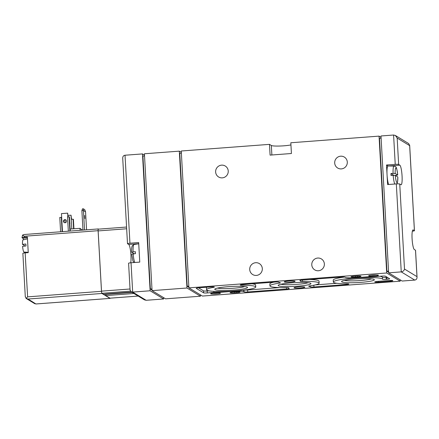 <?xml version="1.0" encoding="UTF-8"?>
<svg xmlns="http://www.w3.org/2000/svg" width="439" height="439" viewBox="0 0 439 439"><rect width="100%" height="100%" fill="white"/><g stroke="black" fill="none" stroke-linecap="round" stroke-linejoin="round"><path stroke-width="0.66" d="M130.69 262.791A9.856 1.613 85.7 0 0 130.707 252.233A9.856 1.613 85.7 0 0 128.72 244.457L138.729 243.705M128.632 263.29A2.958 0.34 -3.2 0 1 128.589 263.235A2.958 0.34 -3.2 0 1 131.036 262.763L139.761 262.11L138.669 242.558L129.944 243.211A2.958 0.34 176.8 0 0 127.497 243.683A2.958 0.34 176.8 0 0 127.54 243.738L128.72 244.457M131.036 262.763L132.677 292.094L131.069 291.743L144.376 299.832L146.165 300.292L163.621 298.975L163.544 297.609M131.069 291.743L130.092 290.119L128.589 263.235M395.27 175.43L397.718 175.046C396.433 165.157 395.978 167.072 394.046 166.068A9.318 1.526 85.7 0 0 393.081 173.421L390.946 173.559L393.882 175.348M390.946 173.559A9.504 1.558 -94.3 0 0 390.99 174.53A9.504 1.558 -94.3 0 0 391.056 175.518L393.19 175.375A9.318 1.526 85.7 0 0 394.798 184.023M388.619 184.484A9.839 1.613 -94.3 0 1 387.055 174.788A9.839 1.613 -94.3 0 1 388.027 165.997L394.046 166.068M393.081 173.421L395.193 173.493L397.69 175.007A7.359 1.207 85.7 0 0 396.088 167.934A7.359 1.207 85.7 0 0 395.193 173.493M396.796 183.875L397.564 182.086L397.827 176.999L395.303 175.446L393.19 175.375M131.651 252.222L133.083 251.882A9.318 1.526 85.7 0 1 134.005 244.528L132.391 245.664C132.172 246.537 131.53 246.043 131.618 252.184L134.142 253.737M133.083 251.882L135.349 251.684A9.521 1.558 -94.3 0 0 135.459 253.643L131.727 254.137L132.918 260.898L133.939 262.544M146.165 300.292L132.677 292.094L150.127 290.777L163.621 298.975M127.497 243.683L122.711 158.15C122.733 156.449 123.507 155.477 125.022 155.23L142.472 153.919L150.127 290.777M388.597 166.008L399.83 165.163L398.645 164.444A2.958 0.34 176.8 0 0 395.232 164.356L386.507 165.009L388.136 166.002M399.83 165.163A9.856 1.613 -94.3 0 1 402.025 175.391A9.856 1.613 -94.3 0 1 401.114 184.764A9.856 1.613 -94.3 0 1 400.922 184.715L399.742 183.996L404.495 269.047C404.11 270.649 403.029 271.598 401.246 271.889L414.74 280.087C416.254 279.841 417.023 278.869 417.045 277.168L416.979 276.63L404.495 269.047M412.353 231.177A2.958 0.34 176.8 0 0 414.449 230.738A2.958 0.34 176.8 0 0 414.405 230.684L413.225 229.965A9.856 1.613 -94.3 0 0 413.033 229.91A9.856 1.613 -94.3 0 0 412.122 239.288A9.856 1.613 -94.3 0 0 414.317 249.517L415.503 250.235A2.958 0.34 -3.2 0 1 415.546 250.285L417.045 277.168M414.74 280.087L402.135 281.037L388.641 272.838L380.986 135.975L393.591 135.025L395.232 164.356M388.641 272.838L401.246 271.889L396.324 183.908A2.958 0.34 -3.2 0 1 399.742 183.996M386.507 165.009L387.599 184.561L396.324 183.908M395.385 135.486L408.693 143.575L409.653 145.633L397.169 138.049L395.385 135.486L393.591 135.025M317.71 258.05A6.409 6.278 -58.7 0 0 314.741 269.875A6.409 6.278 -58.7 0 0 323.428 267.664A6.409 6.278 -58.7 0 0 317.71 258.05M255.657 262.714A6.409 6.278 -58.7 0 0 252.688 274.545A6.409 6.278 -58.7 0 0 261.381 272.328A6.409 6.278 -58.7 0 0 255.657 262.714M340.642 156.191A6.409 6.278 -58.7 0 0 337.668 168.022A6.409 6.278 -58.7 0 0 346.36 165.805A6.409 6.278 -58.7 0 0 340.642 156.191M221.58 165.146A6.409 6.278 -58.7 0 0 218.606 176.977A6.409 6.278 -58.7 0 0 227.298 174.76A6.409 6.278 -58.7 0 0 221.58 165.146M188.907 287.863L181.258 151L269.486 144.365L270.089 155.115L291.419 153.513L290.821 142.757L379.049 136.123L386.699 272.981L400.192 281.179L202.401 296.062L188.907 287.863L386.699 272.981M400.116 279.813L400.192 281.179M142.472 153.919L144.491 155.143M152.064 290.634L186.97 288.006L200.464 296.204L165.558 298.833L152.064 290.634L144.415 153.771L179.321 151.148L181.334 152.371M269.486 144.365L271.346 145.49L271.873 154.983M290.936 144.903A10.843 1.246 -3.2 0 1 279.709 146.033A10.843 1.246 -3.2 0 1 271.346 145.49M379.049 136.123L381.063 137.347M233.4 291.99L235.342 291.842A4.039 0.466 -3.2 0 1 240.067 292.039A4.039 0.466 -3.2 0 1 236.725 292.681L234.783 292.829A4.039 0.466 -3.2 0 1 230.058 292.637A4.039 0.466 -3.2 0 1 233.4 291.99M354.317 276.213L356.259 276.071A4.039 0.466 -3.2 0 1 360.984 276.263A4.039 0.466 -3.2 0 1 357.642 276.91L355.7 277.053A4.039 0.466 -3.2 0 1 350.975 276.861A4.039 0.466 -3.2 0 1 354.317 276.213M378.017 281.355L389.08 280.521A3.155 0.362 -3.2 0 1 392.724 280.614L392.823 280.675A3.155 0.362 -3.2 0 1 392.872 280.735A3.155 0.362 -3.2 0 1 390.26 281.24L378.429 282.129A3.155 0.362 -3.2 0 1 374.741 281.975A3.155 0.362 -3.2 0 1 375.625 281.673A24.639 2.832 -3.2 0 0 376.218 281.564A3.155 0.362 -3.2 0 1 378.017 281.355M216.4 293.971A4.928 0.565 -3.2 0 1 210.665 293.669A4.928 0.565 -3.2 0 1 215.522 292.895A4.928 0.565 -3.2 0 1 220.438 293.12A4.928 0.565 -3.2 0 1 216.4 293.971M374.39 276.098A4.928 0.565 -3.2 0 1 368.656 275.791A4.928 0.565 -3.2 0 1 373.518 275.017A4.928 0.565 -3.2 0 1 378.434 275.248A4.928 0.565 -3.2 0 1 374.39 276.098M360.765 282.381A16.424 1.888 -3.2 0 1 341.652 281.366A16.424 1.888 -3.2 0 1 357.845 278.787A16.424 1.888 -3.2 0 1 374.226 279.544A16.424 1.888 -3.2 0 1 360.765 282.381M233.96 290.075A16.424 1.888 -3.2 0 1 214.852 289.065A16.424 1.888 -3.2 0 1 231.046 286.486A16.424 1.888 -3.2 0 1 247.426 287.243A16.424 1.888 -3.2 0 1 233.96 290.075M297.362 286.228A16.424 1.888 -3.2 0 1 278.255 285.213A16.424 1.888 -3.2 0 1 294.448 282.639A16.424 1.888 -3.2 0 1 310.828 283.391A16.424 1.888 -3.2 0 1 297.362 286.228M242.004 285.224A3.155 0.362 -3.2 0 1 240.243 284.999A3.155 0.362 -3.2 0 1 242.855 284.494L275.16 282.063A3.155 0.362 -3.2 0 1 278.847 282.2A10.843 1.246 -3.2 0 0 280.044 282.656A3.155 0.362 -3.2 0 1 280.395 282.798A3.155 0.362 -3.2 0 1 279.209 283.15A24.639 2.832 -3.2 0 0 269.947 285.899A24.639 2.832 -3.2 0 0 286.607 287.644A3.155 0.362 -3.2 0 1 288.741 287.869A3.155 0.362 -3.2 0 1 288.714 287.918A10.843 1.246 -3.2 0 0 288.615 288.099A10.843 1.246 -3.2 0 0 289.098 288.434A3.155 0.362 -3.2 0 1 289.241 288.527A3.155 0.362 -3.2 0 1 286.629 289.032L247.733 291.957A3.155 0.362 -3.2 0 1 244.095 291.864L243.788 291.683A9.856 1.13 -3.2 0 0 232.407 291.386L221.3 292.22A9.856 1.13 -3.2 0 0 213.87 292.434L207.274 292.928A3.155 0.362 -3.2 0 1 203.63 292.835L196.277 288.368A3.155 0.362 -3.2 0 1 196.233 288.308A3.155 0.362 -3.2 0 1 198.84 287.808L210.676 286.914A3.155 0.362 -3.2 0 1 214.364 287.068A3.155 0.362 -3.2 0 1 213.475 287.369A24.639 2.832 -3.2 0 0 206.549 289.745A24.639 2.832 -3.2 0 0 231.309 291.2A24.639 2.832 -3.2 0 0 255.75 286.996A24.639 2.832 -3.2 0 0 242.004 285.224L241.971 284.576M302.476 280.011L341.366 277.086A3.155 0.362 -3.2 0 1 345.01 277.179L345.312 277.366A9.856 1.13 -3.2 0 0 356.698 277.657L367.805 276.822A9.856 1.13 -3.2 0 0 375.235 276.608L381.831 276.115A3.155 0.362 -3.2 0 1 385.469 276.208L389.618 278.732A3.155 0.362 -3.2 0 1 389.667 278.787A3.155 0.362 -3.2 0 1 387.055 279.292L386.227 279.352A3.155 0.362 -3.2 0 1 382.539 279.215A24.639 2.832 -3.2 0 0 357.417 277.865A24.639 2.832 -3.2 0 0 333.349 282.052A24.639 2.832 -3.2 0 0 347.095 283.819A3.155 0.362 -3.2 0 1 348.857 284.044A3.155 0.362 -3.2 0 1 346.25 284.549L313.945 286.98A3.155 0.362 -3.2 0 1 310.258 286.843A10.843 1.246 -3.2 0 0 309.056 286.387A3.155 0.362 -3.2 0 1 308.705 286.244A3.155 0.362 -3.2 0 1 309.89 285.893A24.639 2.832 -3.2 0 0 319.153 283.144A24.639 2.832 -3.2 0 0 302.493 281.399A3.155 0.362 -3.2 0 1 300.364 281.174A3.155 0.362 -3.2 0 1 300.391 281.125A10.843 1.246 -3.2 0 0 300.485 280.944A10.843 1.246 -3.2 0 0 300.002 280.609A3.155 0.362 -3.2 0 1 299.864 280.516A3.155 0.362 -3.2 0 1 302.476 280.011M290.591 282.112A5.422 0.626 -3.2 0 1 284.247 281.854A5.422 0.626 -3.2 0 1 289.625 280.927A5.422 0.626 -3.2 0 1 295.074 281.245A5.422 0.626 -3.2 0 1 290.591 282.112M300.369 288.055A5.422 0.626 -3.2 0 1 294.031 287.797A5.422 0.626 -3.2 0 1 299.409 286.87A5.422 0.626 -3.2 0 1 304.853 287.194A5.422 0.626 -3.2 0 1 300.369 288.055M144.535 155.955L142.922 156.075L150.352 289.027L151.971 288.906M179.321 151.148L186.97 288.006M181.378 153.184L179.765 153.304L187.201 286.255L188.814 286.135M381.112 138.159L379.494 138.28L386.929 271.231L388.542 271.11M386.929 271.231L388.608 272.251M200.387 294.838L200.464 296.204M187.201 286.255L188.874 287.276M150.352 289.027L152.031 290.047M387.28 277.311A3.155 0.362 -3.2 0 1 386.946 277.338L386.117 277.399A3.155 0.362 -3.2 0 1 382.429 277.256L382.539 279.215M333.349 282.052L333.239 280.093A24.639 2.832 -3.2 0 1 344.533 277.069M379.954 276.257A24.639 2.832 -3.2 0 1 382.429 277.256M336.828 283.292L315.224 284.916M309.402 279.489A24.639 2.832 -3.2 0 1 319.043 281.19L319.153 283.144M269.947 285.899L269.837 283.94A24.639 2.832 -3.2 0 1 273.766 282.167M279.594 287.6L247.623 290.003A3.155 0.362 -3.2 0 1 244.457 290.02M221.256 291.512L221.3 292.22M209.041 290.832L207.164 290.975A3.155 0.362 -3.2 0 1 203.52 290.881L198.51 287.836M252.162 283.797A24.639 2.832 -3.2 0 1 255.641 285.037L255.75 286.996M206.549 289.745L206.44 287.792A24.639 2.832 -3.2 0 1 206.901 287.199M308.145 282.716A14.734 1.696 -3.2 0 1 296.978 284.379A14.734 1.696 -3.2 0 1 280.839 284.242M244.742 286.563A14.734 1.696 -3.2 0 1 233.575 288.231A14.734 1.696 -3.2 0 1 217.437 288.088M371.548 278.869A14.734 1.696 -3.2 0 1 360.381 280.532A14.734 1.696 -3.2 0 1 344.242 280.395M376.08 274.957A4.077 0.466 -3.2 0 1 374.198 275.16A4.077 0.466 -3.2 0 1 370.966 275.248M218.084 292.835A4.077 0.466 -3.2 0 1 216.202 293.038A4.077 0.466 -3.2 0 1 212.97 293.12M110.2 298.174A1.97 0.324 -94.3 0 1 110.068 298.399A1.97 0.324 -94.3 0 1 110.03 298.388L101.936 293.471A1.97 0.324 -94.3 0 1 101.491 291.309L98.1 230.7A1.97 0.324 -94.3 0 1 98.292 228.938A1.97 0.324 -94.3 0 1 98.331 228.949L98.632 229.136M83.284 208.788L83.437 210.511L81.884 210.627L82.488 208.849L83.284 208.788L84.738 209.672L85.561 211.807L83.437 210.511L84.524 229.976M82.971 230.091L81.884 210.627M84.914 218.589L84.705 215.45L84.914 218.589M85.561 211.807L86.565 229.822M27.481 238.876L23.08 239.848A6.124 1.004 85.7 0 0 22.477 244.342L25.879 244.029A6.623 1.087 -94.3 0 0 25.923 245A6.623 1.087 -94.3 0 0 25.989 245.983L22.587 246.301A6.124 1.004 85.7 0 0 24.002 252.057L28.233 252.337M24.546 245.599L22.477 244.342M25.325 296.577L26.12 298.438L27.608 296.868L25.149 252.88L28.25 252.644L27.377 237.005L24.277 237.236A2.76 0.318 -3.2 0 0 21.994 237.68A2.76 0.318 -3.2 0 0 22.032 237.729L22.74 238.157A7.886 1.295 -94.3 0 1 23.514 239.754M24.441 245.538A7.886 1.295 -94.3 0 1 24.485 246.125M24.441 252.085A7.886 1.295 -94.3 0 1 24.288 252.963M34.697 303.645L36.152 303.947L110.03 298.388M110.068 298.399L35.921 303.98L28.058 299.03L101.936 293.471M28.058 299.03L26.12 298.438L34.791 303.706M98.292 228.938L24.14 234.519L22.581 235.063L21.994 237.68M22.581 235.063L24.222 236.259L98.1 230.7M25.149 252.88A2.76 0.318 176.8 0 0 22.866 253.319L25.308 296.978M82.466 230.129L79.986 228.329L70.13 229.07M80.096 230.31L79.986 228.329M65.943 219.939A1.575 1.547 -58.7 0 0 64.313 222.622M67.864 216.828L67.661 213.145L68.127 216.806M69.433 216.998L67.54 216.85L68.341 231.194M69.894 231.079L69.093 216.734M65.082 222.765A1.575 1.547 121.3 0 1 63.49 220.839A1.575 1.547 121.3 0 1 65.812 219.851A1.575 1.547 121.3 0 1 65.082 222.765M67.661 213.145L61.455 213.612L61.674 217.519L59.786 217.431L60.587 231.776M62.464 231.638L61.674 217.519M62.14 231.66L61.334 217.316M73.939 228.785L73.412 219.357L71.25 219.105L71.036 215.192L71.513 219.088M69.763 222.535A1.575 1.547 121.3 0 1 69.834 223.747M71.036 215.192L68.05 215.417M105.876 294.037L105.898 294.366M133.95 293.493L105.772 295.612L105.7 294.382L132.139 292.39M98.374 229.169A1.97 0.324 -94.3 0 0 98.336 229.158A1.97 0.324 -94.3 0 0 98.144 230.919L101.513 291.139A1.97 0.324 -94.3 0 0 101.958 293.296L103.478 294.218L131.656 292.1M110.063 298.169A1.97 0.324 -94.3 0 1 110.024 298.185A1.97 0.324 -94.3 0 1 109.986 298.174L105.772 295.612M395.303 175.446A7.359 1.207 85.7 0 0 396.905 182.525A7.359 1.207 85.7 0 0 397.8 176.966M133.193 253.835A9.318 1.526 85.7 0 0 134.8 262.484M125.022 155.23L129.944 243.211M415.503 250.235L416.979 276.63M409.653 145.633L414.405 230.684M397.169 138.049L398.645 164.444M386.946 277.338L387.055 279.292M386.117 277.399L386.227 279.352M346.206 283.813L346.25 284.549M313.847 285.218L313.945 286.98M310.203 285.849L310.258 286.843M309.04 286.063L309.056 286.387M302.416 280.016L302.493 281.399M279.171 282.436L279.209 283.15M286.552 287.644L286.629 289.032M247.623 290.003L247.733 291.957M243.991 290.08L244.095 291.864M243.7 290.119L243.788 291.683M213.804 291.337L213.87 292.434M207.164 290.975L207.274 292.928M203.52 290.881L203.63 292.835M213.447 286.865L213.475 287.369M412.852 229.992L413.225 229.965M390.216 280.461L390.26 281.24M378.385 281.328L378.429 282.129M357.587 275.994L357.642 276.91M355.65 276.115L355.7 277.053M236.676 291.77L236.725 292.681M234.733 291.891L234.783 292.829M24.277 237.236L24.222 236.259M27.608 296.868L101.491 291.309M27.421 237.806L22.74 238.157M70.218 231.051L69.428 216.937M73.615 228.807L73.072 219.154M71.804 228.944L71.25 219.105M65.224 222.743L65.06 219.813M109.986 298.174L138.164 296.056M98.144 230.919L126.662 228.774M101.513 291.139L130.026 288.994M101.958 293.296L130.438 291.156M134.005 244.528L138.735 243.76M409.669 145.199L414.449 230.738M300.446 280.269L300.485 280.944M288.599 287.77L288.615 288.099M70.24 231.051L69.455 216.965M63.869 222.074L63.803 220.866M98.336 229.158L126.564 227.034M110.024 298.185L138.186 296.067"/></g></svg>
